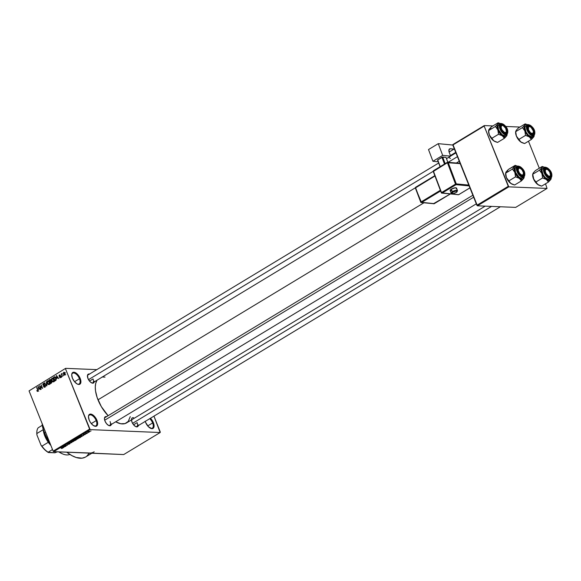 <?xml version="1.0" encoding="UTF-8"?>
<svg xmlns="http://www.w3.org/2000/svg" width="581" height="581" viewBox="0 0 581 581"><rect width="100%" height="100%" fill="white"/><g stroke="black" fill="none" stroke-linecap="round" stroke-linejoin="round"><path stroke-width="0.87" d="M77.266 384.026A6.289 3.137 58.9 0 0 79.459 378.739L80.214 378.492A6.856 3.421 -121.1 0 1 77.542 384.15A6.856 3.421 -121.1 0 1 72.429 378.173L71.724 374.796L72.124 373.147L73.867 372.203L75.545 372.733L78.195 375.065L80.214 378.492L80.919 381.87L80.519 383.518L78.769 384.462L77.099 383.932L74.448 381.601L72.429 378.173A6.856 3.421 -121.1 0 1 71.732 374.549A6.856 3.421 -121.1 0 1 75.218 372.566A6.856 3.421 -121.1 0 1 80.214 378.492L79.459 378.739A6.289 3.137 -121.1 0 1 79.147 383.968A6.289 3.137 -121.1 0 1 77.266 384.026M94.013 425.895A6.289 3.137 58.9 0 0 96.206 420.608L96.954 420.368A6.856 3.421 -121.1 0 1 94.289 426.018A6.856 3.421 -121.1 0 1 89.176 420.041L88.472 416.664L88.871 415.016L90.614 414.079L92.292 414.602L94.086 415.981L96.402 419.162L97.601 422.699L97.267 425.386L95.516 426.331L92.945 425.212L90.411 422.402L89.176 420.041A6.856 3.421 -121.1 0 1 88.479 416.417A6.856 3.421 -121.1 0 1 91.965 414.435A6.856 3.421 -121.1 0 1 96.954 420.368L96.206 420.608A6.289 3.137 -121.1 0 1 95.894 425.837A6.289 3.137 -121.1 0 1 94.013 425.895M145.25 421.399A6.856 3.421 -121.1 0 0 145.591 422.38L148.467 426.759L151.931 428.669L153.239 428.262L153.965 426.984L153.377 422.699A6.856 3.421 -121.1 0 0 150.443 418.262L152.818 421.501L153.377 422.699L152.629 422.939A6.289 3.137 58.9 0 0 149.738 418.683A6.289 3.137 -121.1 0 1 152.629 422.939L147.697 425.917L152.629 422.939A6.289 3.137 -121.1 0 1 152.309 428.175A6.289 3.137 -121.1 0 1 150.428 428.226A6.289 3.137 58.9 0 0 152.629 422.939L153.377 422.699A6.856 3.421 -121.1 0 1 150.704 428.357A6.856 3.421 -121.1 0 1 145.591 422.38L145.192 421.181M108.538 425.401A4.575 2.28 58.9 0 0 110.07 421.53A4.575 2.28 -121.1 0 1 109.838 425.336A4.575 2.28 -121.1 0 1 108.538 425.401M111.269 424.471A5.142 2.564 -121.1 0 1 108.814 425.532A5.142 2.564 -121.1 0 1 104.979 421.051L104.449 418.516L104.747 417.281L105.524 416.635L106.664 416.686M92.807 382.748A4.575 2.28 -121.1 0 1 91.507 382.814A4.575 2.28 58.9 0 0 93.033 378.943L89.496 381.085L93.033 378.943M94.238 381.884A5.142 2.564 -121.1 0 1 91.776 382.944A5.142 2.564 -121.1 0 1 87.949 378.463L87.499 375.246L88.051 374.287L89.634 374.099M135.576 426.519A4.575 2.28 58.9 0 0 137.109 422.648A4.575 2.28 -121.1 0 1 136.876 426.454A4.575 2.28 -121.1 0 1 135.576 426.519M138.307 425.59A5.142 2.564 -121.1 0 1 135.852 426.65A5.142 2.564 -121.1 0 1 132.018 422.169L131.488 419.635M91.282 423.585L96.206 420.608L91.282 423.585M74.535 381.71L79.459 378.739L74.535 381.71M133.572 424.791L137.109 422.648L133.572 424.791M97.986 399.815L423.854 202.856L97.986 399.815A26.29 13.109 58.9 0 0 108.11 415.698L101.355 406.664L97.136 397.52L95.524 390.875L95.284 386.873L95.712 383.387L97.02 380.206A26.29 13.109 58.9 0 0 97.986 399.815M90.542 453.042L53.677 451.662L53.147 451.139L53.677 451.662L90.142 429.62L89.612 429.098L53.147 451.139L29.05 390.882L65.631 368.347L29.05 390.882L65.631 368.347L96.824 369.639L65.631 368.347L29.05 390.882L53.147 451.139L89.612 429.098L65.508 368.848L90.142 429.62L160.174 432.525L123.709 454.56L53.677 451.662L90.142 429.62L160.174 432.525L160.291 432.024L153.943 416.141L160.174 432.525L123.709 454.56L86.729 452.882M89.677 431.806L89.91 431.371L89.031 431.349L87.658 432.111L89.358 431.973L89.554 431.32L87.963 431.734L88.072 432.228L89.677 431.806L89.554 431.32M87.433 433.143L86.416 432.729L85.509 433.237L87.157 433.31L86.416 432.729L85.509 433.237L87.433 433.143M85.342 434.428L85.356 434.007L83.679 434.581L84.644 434.007L83.315 434.61L85.233 434.174L84.717 434.704L85.458 434.007L83.62 434.363L83.482 434.748L85.233 434.174L84.151 434.799L85.458 434.007M80.512 437.326L80.955 436.81L79.829 436.68L77.455 437.711L79.72 437.805L80.512 437.326L80.389 436.665L77.455 437.711L79.72 437.805L80.512 437.326L80.389 436.665M76.126 439.977L76.496 439.49L74.898 439.476L73.017 440.391L75.29 440.485L76.278 439.454L73.017 440.391L75.29 440.485L76.278 439.454M71.797 442.599L70.374 441.988L71.383 442.671L68.464 443.143L71.797 442.599L70.374 441.988L71.383 442.671L68.464 443.143L71.797 442.599M66.038 446.077L64.222 445.997L67.469 445.213L65.195 445.119L66.742 445.358L63.503 446.143L65.769 446.237L64.222 445.997L67.469 445.213L65.195 445.119L66.742 445.358L63.503 446.143L66.038 446.077M62.058 448.394L62.901 447.82L60.685 447.842L62.53 447.958L61.499 448.474L62.646 448.147L62.494 447.748L60.685 447.842L62.508 447.944L61.354 448.467L62.058 448.394M63.779 447.443L63.336 447.268L65.464 446.426L62.327 446.847L63.496 447.61L64.266 446.709L65.464 446.426L62.327 446.847L63.779 447.443M69.662 443.906L70.09 443.528L69.655 443.376L67.302 444.138L68.631 443.376L66.895 444.189L69.618 443.535L67.999 444.414L68.769 444.298L69.843 443.368L67.28 443.84L67.135 444.327L69.575 443.535L67.999 444.414L69.662 443.906L69.843 443.368M72.763 441.8L74.31 440.841L71.565 441.248L71.151 441.771L72.182 441.909L74.317 440.863L71.565 441.248L71.717 441.93L72.763 441.8M77.193 439.12L78.74 438.161L75.995 438.568L75.581 439.091L76.612 439.229L78.747 438.183L75.995 438.568L76.147 439.251L77.193 439.12M81.972 436.447L81.529 436.273L83.649 435.43L80.519 435.852L81.689 436.614L81.529 436.273L83.649 435.43L80.519 435.852L81.972 436.447M86.656 433.615L86.068 433.76L86.656 433.615M88.508 432.496L87.913 432.642L88.508 432.496M91.05 430.957L90.462 431.102L91.05 430.957M63.445 375.166L63.38 375.842L63.445 375.166M62.029 374.985L62.298 376.495L61.259 373.895L61.695 374.142L61.985 373.445L62.029 374.985L62.145 373.474L61.695 374.142L61.259 373.895L62.298 376.495L62.029 374.985M61.593 376.285L61.528 376.96L61.593 376.285M60.787 376.423L60.714 377.439L60.017 377.744L59.48 377.222L60.344 377.272L60.547 376.648L59.24 376.35L59.08 375.29L60.032 374.97L60.308 375.333L59.538 375.333L59.349 375.922L60.787 376.423L59.32 375.863L59.538 375.333L60.308 375.333L59.385 374.97L59.073 376.081L60.38 376.459L60.344 377.272L59.48 377.222L60.475 377.657L60.787 376.423L59.494 376.023M56.916 378.42L56.502 375.558L58.79 378.616L57.846 377.861L56.916 378.42L57.846 377.861L58.79 378.616L56.502 375.558L56.916 378.42M53.452 381.899L52.37 381.739L51.491 380.083L51.571 378.71L52.544 378.115L53.467 378.848L54.018 380.787L53.452 381.899L54.011 380.882L53.764 379.437L51.992 378.231L51.702 380.737L52.457 381.804L53.525 381.848L52.457 381.804M49.022 384.578L47.94 384.419L47.061 382.763L47.228 381.223L48.114 380.795L49.036 381.528L49.588 383.373L49.022 384.578L49.574 383.562L49.327 382.116L47.555 380.911L47.264 383.416L48.02 384.484L49.094 384.528L48.02 384.484M37.62 390.948L36.741 390.614L37.772 391.376L36.741 390.614L37.518 390.991L37.809 390.57L36.937 387.382L38.099 390.432L37.772 391.376L37.903 389.815L36.668 387.549L37.801 390.505L37.474 390.991L38.767 391.042M38.724 389.415L38.31 386.554L40.597 389.611L39.661 388.856L38.724 389.415L39.661 388.856L40.597 389.611L38.31 386.554L38.724 389.415M40.038 386.401L41.178 389.255L39.479 385.849L42.05 387.854L41.178 384.825L42.602 388.398L40.038 386.401L42.602 388.398L41.178 384.825L42.05 387.854L39.479 385.849L41.178 389.255L40.038 386.401L40.547 386.416L40.038 386.401M44.643 386.699L43.415 386.467L44.788 387.135L45.216 385.588L45.209 386.685L44.178 387.258L43.415 386.467L44.577 386.735L44.919 385.69L43.357 385.479L42.834 384.745L42.994 383.75L43.822 383.38L44.512 384.07L43.401 383.939L43.263 384.971L44.701 385.021L45.216 385.588L44.468 384.985L43.401 385.101L43.452 383.91L44.512 384.07L43.27 383.496L42.9 384.942L44.948 385.762L44.294 386.801L45.594 386.852M46.349 381.695L46.669 385.937L44.439 382.85L46.618 385.45L46.349 381.695L46.618 385.45L44.439 382.85L46.938 385.777L46.349 381.695M51.665 381.615L51.651 382.821L50.431 383.671L49 380.09L50.474 379.495L51.665 381.615L50.946 380.962L50.939 380.039L49.835 379.589L49 380.09L50.431 383.671L51.266 383.162L51.665 381.615M55.95 378.086L56.161 379.923L54.861 380.991L53.43 377.418L54.868 376.778L55.95 378.086L54.643 376.764L53.43 377.418L54.861 380.991L55.653 380.511L55.95 378.086M65.007 373.213L65.116 374.687L64.295 375.101L63.431 373.917L63.423 372.69L64.128 372.261L64.796 372.784L63.728 372.341L63.518 374.142L64.803 375.035L65.007 373.213M547.048 188.433L515.674 207.395L477.415 205.812L508.789 186.85L547.048 188.433L545.515 183.799L547.048 188.433L508.789 186.85L484.162 126.07L452.788 145.032L476.885 205.282L508.259 186.327L508.789 186.85L477.415 205.812L515.674 207.395L547.048 188.433M452.911 144.531L484.278 125.569L492.891 125.932L484.278 125.569L484.162 126.07L508.259 186.327L476.885 205.282L477.415 205.812L452.911 144.531L452.788 145.032L438.256 143.66L428.502 149.557L432.932 161.278L442.686 155.388L450.638 156.144L446.484 158.649L450.638 156.144L442.686 155.388L438.256 143.66L452.795 145.039L484.162 126.07L484.278 125.569L452.911 144.531M505.717 126.462L519.937 127.05L505.717 126.462M539.291 168.229L528.478 141.212L539.291 168.229M130.267 416.65L128.219 421.443L125.024 423.593L120.79 423.752L115.692 421.799A26.29 13.109 58.9 0 0 126.498 422.932L485.2 206.132M138.387 424.943L137.312 426.817L135.518 426.49L133.536 424.74L132.018 422.169A5.142 2.564 -121.1 0 1 131.502 419.453A5.142 2.564 -121.1 0 1 133.579 417.768M94.311 381.238L93.679 382.872L92.096 383.068L90.099 381.746L87.949 378.463A5.142 2.564 -121.1 0 1 87.426 375.747A5.142 2.564 -121.1 0 1 89.503 374.062M111.349 423.825L110.267 425.699L108.48 425.372L106.49 423.622L104.979 421.051A5.142 2.564 -121.1 0 1 104.457 418.327A5.142 2.564 -121.1 0 1 106.541 416.65M102.089 376.996L105.016 377.12M94.18 451.815A34.286 17.096 -121.1 0 1 88.697 453.107M85.334 457.153L82.066 458.169L76.184 457.487L71.841 455.591L66.808 452.207A34.286 17.096 58.9 0 0 85.697 456.942L91.827 453.238M88.958 453.521L86.729 456.208M87.419 376.045A4.575 2.28 -121.1 0 1 88.072 374.927M104.449 418.632A4.575 2.28 -121.1 0 1 105.11 417.514M71.724 374.847A6.289 3.137 -121.1 0 1 72.647 373.205A6.289 3.137 -121.1 0 1 79.459 378.739A6.289 3.137 58.9 0 0 75.014 373.365A6.289 3.137 58.9 0 0 71.724 374.847M88.472 416.715A6.289 3.137 -121.1 0 1 89.394 415.081A6.289 3.137 -121.1 0 1 96.206 420.608A6.289 3.137 58.9 0 0 91.762 415.233A6.289 3.137 58.9 0 0 88.472 416.715M37.249 391.376L37.772 391.376M38.455 386.743L38.026 386.728L38.455 386.743M40.045 388.871L39.661 388.856L40.045 388.871M38.651 388.943L38.339 386.997L39.777 388.507L38.651 388.943L39.45 388.979L38.651 388.943L39.399 388.493L38.339 386.997L38.651 388.943M39.973 385.871L39.479 385.849L39.973 385.871M44.309 387.273L44.788 387.135M43.575 385.537L44.948 385.762M44.134 383.533L43.27 383.496L44.134 383.533M43.72 383.366L43.27 383.496M43.452 383.91L44.265 384.281M43.924 385.087L43.401 385.101M44.846 382.864L44.439 382.85L44.846 382.864M48.484 380.947L47.555 380.911L48.484 380.947M48.005 380.787L47.555 380.911M47.722 381.325L48.615 381.528L47.954 381.245L47.402 381.695L47.751 383.7L48.855 384.157L47.54 383.264L47.722 381.325L49.051 381.55L48.615 381.528L49.392 382.283L48.855 384.157L49.4 384.179L48.521 384.252L49.821 384.302M48.855 384.157L49.262 383.017L48.615 381.528M49.799 380.127L49 380.09L49.799 380.127M50.656 379.618L49.835 379.589L50.656 379.618M50.271 379.444L49.835 379.589M49.908 380.061L49.436 380.352L49.864 381.419L50.678 381.448L49.864 381.419L50.692 380.257L50.968 380.918L50.373 381.107L51.382 381.151L49.864 381.419L49.436 380.352L50.692 380.257L50.293 379.894L49.908 380.061L50.692 380.257M50.562 381.514L50.031 381.833L50.532 383.09L50.031 381.833L51.731 381.797L51.368 382.53L51.767 382.545L51.106 382.741L51.68 382.763L50.532 383.09L51.331 383.119L50.532 383.09L51.477 382.16L51.259 381.535L50.562 381.514L51.397 381.782M52.922 378.267L51.992 378.231L52.922 378.267M52.435 378.108L51.992 378.231M52.159 378.645L53.053 378.848L52.392 378.565L51.832 379.023L52.188 381.02L53.285 381.477L51.97 380.584L52.159 378.645L53.481 378.87L53.053 378.848L53.822 379.604L53.285 381.477L53.83 381.506L52.958 381.572L54.251 381.623M54.236 377.447L53.43 377.418L54.236 377.447M55.26 377.004L54.186 376.96L55.26 377.004M54.759 377.222L53.866 377.672L54.963 380.41L53.866 377.672L54.796 377.222L56.016 378.26L56.226 379.197L55.449 380.112L56.052 380.141L54.963 380.41L55.761 380.439L54.963 380.41L55.921 379.182L54.803 377.222L56.074 377.272M55.493 377.251L54.788 377.222M56.64 375.747L56.219 375.733L56.64 375.747M58.238 377.875L57.846 377.861L58.238 377.875M56.836 377.948L56.531 376.001L57.962 377.512L56.836 377.948L57.642 377.984L56.836 377.948L57.592 377.497L56.531 376.001L56.836 377.948M59.894 377.236L59.48 377.222L59.894 377.236M60.344 377.272L59.727 377.011M60.809 376.473L60.38 376.459L60.809 376.473M60.591 376.459L59.073 376.081L60.38 376.459M59.073 376.081L60.656 376.503M60.068 374.999L59.385 374.97L60.068 374.999M59.538 375.333L60.054 375.544M59.56 376.03L60.569 376.074M60.504 376.016L59.858 375.987L60.504 376.016M64.418 372.37L63.728 372.341L64.418 372.37M63.866 372.719L63.728 373.823L64.52 374.716L65.116 374.68L64.665 374.658L65.079 373.409L63.866 372.719L64.745 373.401L64.665 374.658L63.787 373.982L63.866 372.719L65.37 372.719M64.665 374.658L65.755 374.774M53.285 381.477L53.692 380.337L53.053 378.848M62.646 448.147L62.487 447.74M63.162 447.203L62.407 446.84L63.866 446.644L63.162 447.203L62.443 446.934L63.91 446.753L63.162 447.203M67.28 443.84L67.135 444.327M71.565 441.248L71.717 441.93M74.317 440.863L73.772 440.667M71.993 441.763L71.783 441.132L73.496 440.834L73.627 441.335L71.993 441.763L71.833 441.262L73.496 440.834L73.627 441.335L72.945 441.633L71.601 441.705L71.833 441.262M74.23 440.267L73.496 440.1L74.884 439.483L73.555 440.238L74.934 439.621L74.23 440.267M75.29 440.311L74.441 440.137L75.958 439.476L75.29 440.311L74.499 440.275L76.009 439.614L75.29 440.311M75.995 438.568L76.147 439.251M78.747 438.183L78.203 437.987M76.423 439.083L76.213 438.452L77.927 438.154L78.057 438.655L76.423 439.083L76.264 438.582L77.927 438.154L78.057 438.655L77.15 439.011L76.031 439.025L76.264 438.582M79.728 437.631L77.934 437.42L80.461 436.665L79.728 437.631L77.985 437.558L80.113 436.825L80.563 436.912L79.728 437.631M81.355 436.208L80.599 435.844L82.059 435.648L81.355 436.208L80.636 435.939L82.103 435.757L81.355 436.208M87.891 431.785L88.072 432.228L87.891 431.785M87.963 431.734L88.072 432.228M88.341 432.061L88.152 431.639L89.242 431.327L89.445 431.792L88.196 431.748L89.3 431.48L89.14 431.937L88.196 431.748M73.496 440.834L73.932 440.95L73.627 441.335M77.927 438.154L78.362 438.27L78.057 438.655M80.563 436.912L80.214 437.34M50.01 443.129L46.386 437.29L44.592 432.925A24.003 11.969 -121.1 0 1 42.239 423.854A24.003 11.969 58.9 0 0 44.592 432.925L45.616 432.308L44.592 432.925A24.003 11.969 58.9 0 0 49.538 442.112A24.003 11.969 -121.1 0 1 44.592 432.925L44.49 433.194A23.429 11.678 58.9 0 0 49.872 442.94M69.873 454.415A24.003 11.969 -121.1 0 1 62.479 453.855A24.003 11.969 -121.1 0 1 58.971 451.88A24.003 11.969 58.9 0 0 69.873 454.415M62.479 453.855L58.783 451.873A23.429 11.678 58.9 0 0 61.949 453.623A23.429 11.678 58.9 0 0 62.211 453.739M42.13 423.578A23.429 11.678 58.9 0 0 44.49 433.194L43.117 429.127L42.115 423.396M522.617 142.919L524.65 143.529L531.397 139.447L524.65 143.529L520.866 142.018A7.546 3.762 58.9 0 0 522.007 142.665A7.546 3.762 58.9 0 0 522.087 142.701M524.97 124.77L524.672 125.22A7.546 3.762 -121.1 0 1 526.451 124.407L525.173 123.884L524.672 125.22L522.45 127.595L515.696 131.676L516.197 130.34L518.419 127.965L525.173 123.884L524.97 124.77M532.051 134.458A4.575 2.28 58.9 0 0 533.481 132.591A4.575 2.28 -121.1 0 1 532.784 134.284A4.575 2.28 -121.1 0 1 532.051 134.458A4.575 2.28 -121.1 0 1 531.484 134.349A4.575 2.28 58.9 0 0 532.051 134.458L532.683 134.712L532.051 134.458M529.879 126.629A4.575 2.28 58.9 0 0 528.783 126.288L529.008 125.525A5.142 2.564 -121.1 0 1 533.765 130.238A5.142 2.564 -121.1 0 1 532.683 134.712L530.751 133.87L528.34 130.899L527.395 127.464L528.47 125.59L530.94 126.367L533.765 130.238L534.208 133.456L533.656 134.407L532.683 134.712A5.142 2.564 -121.1 0 1 531.76 134.48A5.142 2.564 -121.1 0 1 527.403 127.283A5.142 2.564 -121.1 0 1 529.008 125.525L528.783 126.288A4.575 2.28 -121.1 0 1 529.879 126.629A4.575 2.28 58.9 0 0 529.611 126.498A4.575 2.28 58.9 0 0 527.395 127.58A4.575 2.28 -121.1 0 1 528.056 126.462A4.575 2.28 -121.1 0 1 528.783 126.288A4.575 2.28 58.9 0 0 527.395 127.58A4.575 2.28 -121.1 0 1 528.056 126.462A4.575 2.28 -121.1 0 1 529.879 126.629M528.34 124.654A6.289 3.137 58.9 0 0 527.047 125.118A6.289 3.137 58.9 0 0 527.592 131.342A6.289 3.137 58.9 0 0 532.835 135.889L532.966 135.431A5.941 2.963 -121.1 0 1 527.468 129.977A5.941 2.963 -121.1 0 1 528.717 124.806L527.592 125.162L526.96 126.266L527.468 129.977L529.959 133.775L531.513 134.974L533.583 135.351L534.731 133.971L534.215 130.26L531.724 126.462L528.717 124.806A5.941 2.963 -121.1 0 1 534.215 130.26A5.941 2.963 -121.1 0 1 532.966 135.431L532.835 135.889A6.289 3.137 -121.1 0 1 527.425 131.016A6.289 3.137 -121.1 0 1 527.337 124.893A6.289 3.137 -121.1 0 1 528.34 124.654M526.248 125.605L525.297 126.389L524.933 127.9L526.088 132.098L528.216 135.01L531.397 136.76A6.289 3.137 58.9 0 0 532.399 136.52L533.837 135.649C536.372 132.185 533.888 126.571 528.478 124.617L525.899 125.765A6.289 3.137 58.9 0 0 525.987 131.887A6.289 3.137 58.9 0 0 531.397 136.76L532.995 135.896M521.694 142.512L519.603 140.827L516.858 137.065L516.044 135.039L515.696 131.676L522.45 127.595L524.868 130.965L524.215 126.251L525.021 124.85L526.451 124.407L525.173 123.884L528.136 124.908L525.173 123.884L518.419 127.965L516.538 129.977M534.2 134.669L533.278 137.436L530.642 137.61L527.395 135.104L524.868 130.965L525.558 135.38L518.811 139.462L525.558 135.38L529.342 136.891L531.397 139.447L534.142 135.969M522.166 142.73L520.206 141.51L517.744 138.685L516.073 135.213L515.63 132.025M527.737 124.712A7.546 3.762 -121.1 0 0 526.451 124.407L528.296 124.988M533.837 135.649A6.289 3.137 -121.1 0 1 532.835 135.889A6.289 3.137 58.9 0 0 534.128 135.424M531.049 138.75L531.397 139.447L533.619 137.065A7.546 3.762 -121.1 0 1 529.342 136.891L531.049 138.75M534.186 135.388A7.546 3.762 -121.1 0 1 533.619 137.065L534.077 136.259M524.868 130.965A7.546 3.762 -121.1 0 1 524.672 125.22L522.45 127.595L524.868 130.965L525.558 135.38L529.342 136.891A7.546 3.762 -121.1 0 1 524.868 130.965M515.674 131.429L515.623 132.105A7.546 3.762 58.9 0 0 516.393 136.092L515.674 131.444M516.393 136.092A7.546 3.762 58.9 0 0 520.866 142.018L516.393 136.092M527.657 129.222L528.289 129.135A4.002 1.997 -121.1 0 1 530.133 126.723A4.002 1.997 -121.1 0 1 533.402 131.103L532.944 133.521L530.62 132.918L528.499 129.824L528.463 126.992L529.545 126.556L531.07 127.319L533.402 131.103A4.002 1.997 -121.1 0 1 533.518 132.323A4.002 1.997 -121.1 0 1 531.157 133.303A4.002 1.997 -121.1 0 1 528.289 129.135L527.657 129.222M533.481 132.591A4.575 2.28 -121.1 0 1 532.784 134.284A4.575 2.28 -121.1 0 1 531.484 134.349A4.575 2.28 58.9 0 0 533.474 132.896A4.575 2.28 58.9 0 0 533.481 132.591M501.461 130.071L501.962 129.803A4.002 1.997 -121.1 0 1 501.2 126.353A4.002 1.997 -121.1 0 1 503.095 125.605A4.002 1.997 -121.1 0 1 505.644 128.198L503.204 125.656L502.245 125.423L501.294 126.092L501.192 127.733L501.962 129.803L504.402 132.345L505.753 132.483L506.45 131.451L505.644 128.198A4.002 1.997 -121.1 0 1 506.479 131.204A4.002 1.997 -121.1 0 1 504.773 132.49A4.002 1.997 -121.1 0 1 501.962 129.803L501.461 130.071M502.841 125.511A4.575 2.28 58.9 0 0 502.565 125.38A4.575 2.28 58.9 0 0 500.357 126.462A4.575 2.28 -121.1 0 1 501.011 125.343A4.575 2.28 -121.1 0 1 502.841 125.511A4.575 2.28 58.9 0 0 501.744 125.169A4.575 2.28 58.9 0 0 500.357 126.462A4.575 2.28 -121.1 0 1 501.011 125.343A4.575 2.28 -121.1 0 1 501.744 125.169A4.575 2.28 -121.1 0 1 502.841 125.511M88.515 379.647L433.201 171.322L88.515 379.647M448.263 162.215L457.443 156.667L448.263 162.215M506.443 131.473A4.575 2.28 -121.1 0 1 505.746 133.165A4.575 2.28 -121.1 0 1 504.446 133.231A4.575 2.28 58.9 0 0 506.436 131.778A4.575 2.28 58.9 0 0 506.443 131.473A4.575 2.28 -121.1 0 1 505.746 133.165A4.575 2.28 -121.1 0 1 505.012 133.339L505.644 133.594A5.142 2.564 -121.1 0 1 504.715 133.361A5.142 2.564 -121.1 0 1 500.364 126.164A5.142 2.564 -121.1 0 1 501.962 124.407L501.744 125.169L501.962 124.407L503.894 125.242L506.305 128.219L507.249 131.655L506.174 133.528L505.034 133.485L503.037 132.163L500.887 128.88L500.437 125.663L500.989 124.704L501.962 124.407A5.142 2.564 -121.1 0 1 506.719 129.12A5.142 2.564 -121.1 0 1 505.644 133.594L505.012 133.339A4.575 2.28 -121.1 0 1 504.446 133.231A4.575 2.28 58.9 0 0 505.012 133.339A4.575 2.28 58.9 0 0 506.443 131.473M548.515 176.936A4.575 2.28 58.9 0 0 550.512 175.484A4.575 2.28 58.9 0 0 550.519 175.179A4.575 2.28 -121.1 0 1 549.815 176.871A4.575 2.28 -121.1 0 1 548.515 176.936A4.575 2.28 58.9 0 0 549.089 177.045A4.575 2.28 58.9 0 0 550.519 175.179L549.713 171.903A4.002 1.997 -121.1 0 1 550.548 174.91A4.002 1.997 -121.1 0 1 548.842 176.196A4.002 1.997 -121.1 0 1 546.038 173.508L545.537 173.777L546.038 173.508L548.479 176.05L549.829 176.188L550.519 175.157A4.575 2.28 -121.1 0 1 549.815 176.871A4.575 2.28 -121.1 0 1 549.089 177.045A4.575 2.28 -121.1 0 1 548.515 176.936M491.555 206.393L132.591 423.353L491.555 206.393M544.426 170.168A4.575 2.28 -121.1 0 1 545.087 169.049A4.575 2.28 -121.1 0 1 546.917 169.216A4.575 2.28 58.9 0 0 546.641 169.078A4.575 2.28 58.9 0 0 544.426 170.168A4.575 2.28 -121.1 0 1 545.087 169.049A4.575 2.28 -121.1 0 1 545.82 168.875L546.038 168.105A5.142 2.564 -121.1 0 1 550.795 172.826A5.142 2.564 -121.1 0 1 549.713 177.299L547.113 175.869L544.956 172.586L544.426 170.051L545.508 168.17L547.97 168.948L550.381 171.925L551.325 175.36L551.028 176.595L549.713 177.299A5.142 2.564 -121.1 0 1 548.791 177.067A5.142 2.564 -121.1 0 1 544.441 169.863A5.142 2.564 -121.1 0 1 546.038 168.105L545.82 168.875A4.575 2.28 -121.1 0 1 546.917 169.216A4.575 2.28 58.9 0 0 545.82 168.875A4.575 2.28 58.9 0 0 544.426 170.168M549.713 171.903L547.796 169.674L545.922 169.224L545.196 170.807L546.038 173.508A4.002 1.997 -121.1 0 1 545.276 170.059A4.002 1.997 -121.1 0 1 547.164 169.311A4.002 1.997 -121.1 0 1 549.713 171.903M521.477 175.818A4.575 2.28 58.9 0 0 523.466 174.365A4.575 2.28 58.9 0 0 523.481 174.06A4.575 2.28 -121.1 0 1 522.777 175.752A4.575 2.28 -121.1 0 1 521.477 175.818A4.575 2.28 58.9 0 0 522.043 175.927L522.675 176.181A5.142 2.564 -121.1 0 1 521.753 175.949A5.142 2.564 -121.1 0 1 517.395 168.744A5.142 2.564 -121.1 0 1 519 166.987L518.775 167.756A4.575 2.28 58.9 0 0 517.388 169.049A4.575 2.28 -121.1 0 1 518.049 167.931A4.575 2.28 -121.1 0 1 519.872 168.098A4.575 2.28 58.9 0 0 519.603 167.96A4.575 2.28 58.9 0 0 517.388 169.049A4.575 2.28 -121.1 0 1 518.049 167.931A4.575 2.28 -121.1 0 1 518.775 167.756A4.575 2.28 -121.1 0 1 519.872 168.098A4.575 2.28 58.9 0 0 518.775 167.756L519 166.987L519.603 167.103L522.239 169.129L523.757 171.707L524.2 174.917L523.648 175.876L522.072 176.072L518.84 173.232L517.388 168.933L518.02 167.292L519 166.987A5.142 2.564 -121.1 0 1 523.757 171.707A5.142 2.564 -121.1 0 1 522.675 176.181L522.043 175.927A4.575 2.28 -121.1 0 1 521.477 175.818M518.281 170.596L517.649 170.691L518.281 170.596L518.455 168.461L520.024 168.149L522.065 169.855L523.394 172.572A4.002 1.997 -121.1 0 1 523.51 173.792A4.002 1.997 -121.1 0 1 521.15 174.772A4.002 1.997 -121.1 0 1 518.281 170.596A4.002 1.997 -121.1 0 1 520.126 168.192A4.002 1.997 -121.1 0 1 523.394 172.572L523.22 174.714L521.651 175.019L519.603 173.32L518.281 170.596M473.66 197.206L104.696 420.216L473.66 197.206M36.857 431.93A14.859 7.408 58.9 0 0 36.828 432.213A14.859 7.408 58.9 0 0 36.937 434.98L41.026 445.191L41.934 446.15A15.433 7.691 58.9 0 0 48.078 452.243L44.555 449.549L41.026 445.191A14.859 7.408 58.9 0 0 48.426 452.534L54.904 452.802L57.359 451.815L54.904 452.802L48.078 452.243A15.433 7.691 -121.1 0 1 41.934 446.15L48.288 442.301A15.433 7.691 58.9 0 0 50.852 445.395A15.433 7.691 -121.1 0 1 48.288 442.301L44.795 435.946L43.241 429.671A15.433 7.691 58.9 0 0 48.288 442.301L41.934 446.15L41.026 445.191L36.937 434.98L36.879 433.513L43.241 429.671A15.433 7.691 -121.1 0 1 43.226 429.533A15.433 7.691 58.9 0 0 43.241 429.671L36.879 433.513A15.433 7.691 -121.1 0 1 36.872 431.639A15.433 7.691 -121.1 0 1 38.273 427.732A15.433 7.691 58.9 0 0 36.879 433.513L36.835 432.17M50.663 444.93A15.999 7.974 -121.1 0 1 43.364 429.976A15.999 7.974 58.9 0 0 50.663 444.93M48.078 452.243L52.515 449.556L48.078 452.243M42.311 425.292L38.273 427.732L42.311 425.292M495.571 141.8L497.605 142.41L493.821 140.9L491.773 138.336L498.52 134.262L502.304 135.772L504.352 138.329L497.605 142.41L504.352 138.329L506.581 135.947A7.546 3.762 -121.1 0 1 504.802 136.76L504.352 138.329L505.637 137.058L506.872 135.504L507.148 134.189M499.21 124.487L497.997 125.946L498.542 129.875L501.991 134.61L504.352 135.642L505.797 134.77L504.352 135.642A6.289 3.137 58.9 0 0 505.361 135.402L506.799 134.531A6.289 3.137 -121.1 0 1 505.797 134.77A6.289 3.137 -121.1 0 1 500.386 129.897A6.289 3.137 -121.1 0 1 500.299 123.775A6.289 3.137 -121.1 0 1 501.301 123.535L501.679 123.688A5.941 2.963 -121.1 0 1 507.177 129.142A5.941 2.963 -121.1 0 1 505.928 134.313L505.797 134.77A6.289 3.137 58.9 0 0 507.09 134.305M495.121 141.611L492.506 139.789L490.19 136.724L489.006 133.913L488.657 130.558L495.404 126.476L497.358 128.873L498.171 130.899L498.52 134.262L491.773 138.336L489.347 134.974L488.592 130.907M488.882 129.694L491.381 126.847L498.128 122.765L497.634 124.102L495.404 126.476L488.657 130.558L489.5 128.851M507.162 133.55L506.85 135.482L505.339 136.731L502.957 136.179L500.35 133.986L498.215 130.725L497.278 128.111L497.176 125.133L498.128 122.765L501.098 123.789L498.128 122.765L491.381 126.847L489.151 129.222A7.546 3.762 58.9 0 1 490.93 128.408M500.691 123.593A7.546 3.762 -121.1 0 0 497.634 124.102L495.404 126.476L497.83 129.846A7.546 3.762 -121.1 0 1 497.634 124.102L499.413 123.281L501.258 123.862M506.799 134.531C509.326 131.066 506.85 125.452 501.439 123.499L501.301 123.535A6.289 3.137 58.9 0 0 500.009 124A6.289 3.137 58.9 0 0 500.553 130.224A6.289 3.137 58.9 0 0 505.797 134.77L505.928 134.313A5.941 2.963 -121.1 0 1 500.43 128.859A5.941 2.963 -121.1 0 1 501.679 123.688L500.553 124.036L499.914 125.147L500.43 128.859L502.921 132.657L504.475 133.855L506.545 134.233L507.692 132.853L507.729 131.161L505.426 126.164L503.909 124.661L501.439 123.499L498.854 124.646A6.289 3.137 58.9 0 0 498.941 130.769A6.289 3.137 58.9 0 0 504.352 135.642L505.957 134.777M502.304 135.772A7.546 3.762 -121.1 0 1 497.83 129.846L498.52 134.262L502.304 135.772L504.352 138.329L504.802 136.76A7.546 3.762 -121.1 0 1 502.304 135.772M507.14 134.262A7.546 3.762 -121.1 0 1 506.581 135.947L507.039 135.141M488.694 130.035L488.585 130.986A7.546 3.762 58.9 0 0 489.347 134.974L488.679 131.698L489.151 129.222M489.347 134.974A7.546 3.762 58.9 0 0 493.821 140.9L489.347 134.974M494.656 141.394L493.821 140.9A7.546 3.762 58.9 0 0 494.968 141.546A7.546 3.762 58.9 0 0 495.048 141.582M539.647 185.506L541.681 186.116L548.428 182.035L541.681 186.116L537.897 184.605A7.546 3.762 58.9 0 0 539.045 185.252A7.546 3.762 58.9 0 0 539.124 185.288M542 167.357L541.71 167.807A7.546 3.762 -121.1 0 1 543.482 166.987L542.204 166.471L541.71 167.807L539.48 170.182L532.733 174.264L533.227 172.927L535.457 170.553L542.204 166.471L542 167.357M545.377 167.241A6.289 3.137 58.9 0 0 544.085 167.706A6.289 3.137 58.9 0 0 544.622 173.93A6.289 3.137 58.9 0 0 549.866 178.476L550.004 178.011A5.941 2.963 -121.1 0 1 544.506 172.564A5.941 2.963 -121.1 0 1 545.755 167.393L544.622 167.742L543.99 168.853L544.506 172.564L547.767 177.045L550.621 177.939L551.514 177.198L551.863 175.767L551.246 172.84L548.762 169.049L545.755 167.393A5.941 2.963 -121.1 0 1 551.246 172.84A5.941 2.963 -121.1 0 1 550.004 178.011L549.866 178.476A6.289 3.137 -121.1 0 1 544.455 173.603A6.289 3.137 -121.1 0 1 544.368 167.481A6.289 3.137 -121.1 0 1 545.377 167.241M543.279 168.192L542.334 168.977L541.964 170.487L543.119 174.678L545.247 177.597L548.428 179.347A6.289 3.137 58.9 0 0 549.43 179.108L550.875 178.236C553.402 174.772 550.926 169.158 545.515 167.205L542.93 168.352A6.289 3.137 58.9 0 0 543.017 174.474A6.289 3.137 58.9 0 0 548.428 179.347L550.033 178.483M538.725 185.099L536.641 183.414L533.888 179.652L532.733 174.264L539.48 170.182L541.899 173.552L541.252 168.839L542.051 167.437L543.482 166.987L542.204 166.471L545.167 167.495L542.204 166.471L535.457 170.553L533.576 172.557M551.238 177.249L550.309 180.023L547.68 180.19L544.426 177.692L541.899 173.552L542.596 177.968L535.842 182.042L542.596 177.968L546.372 179.478L548.428 182.035L550.657 179.652L551.224 177.888M539.197 185.317L536.583 183.494L534.266 180.43L533.104 177.801L532.668 174.612M544.767 167.299A7.546 3.762 -121.1 0 0 543.482 166.987L545.327 167.568M550.875 178.236A6.289 3.137 -121.1 0 1 549.866 178.476A6.289 3.137 58.9 0 0 551.166 178.011M548.079 181.337L548.428 182.035L550.657 179.652A7.546 3.762 -121.1 0 1 546.372 179.478L548.079 181.337M551.115 178.846L550.657 179.652A7.546 3.762 -121.1 0 0 551.216 177.968M541.899 173.552A7.546 3.762 -121.1 0 1 541.71 167.807L539.48 170.182L541.899 173.552L542.596 177.968L546.372 179.478A7.546 3.762 -121.1 0 1 541.899 173.552M532.712 174.017L532.661 174.692A7.546 3.762 58.9 0 0 533.423 178.679L532.704 174.031M533.423 178.679A7.546 3.762 58.9 0 0 537.897 184.605L533.423 178.679M512.609 184.388L514.643 184.99L510.859 183.48L508.803 180.923L515.55 176.849L519.334 178.36L521.389 180.916L514.643 184.99L521.389 180.916L523.612 178.534A7.546 3.762 -121.1 0 1 521.832 179.347L521.389 180.916L524.135 177.43M516.24 167.074L515.027 168.534L515.572 172.463L519.029 177.198L521.389 178.229L522.827 177.358L521.389 178.229A6.289 3.137 58.9 0 0 522.392 177.989L523.837 177.118A6.289 3.137 -121.1 0 1 522.827 177.358A6.289 3.137 -121.1 0 1 517.417 172.484A6.289 3.137 -121.1 0 1 517.33 166.362A6.289 3.137 -121.1 0 1 518.332 166.122L518.71 166.275A5.941 2.963 -121.1 0 1 524.207 171.722A5.941 2.963 -121.1 0 1 522.958 176.893L522.827 177.358A6.289 3.137 58.9 0 0 524.12 176.893M512.159 184.199L509.544 182.376L507.228 179.311L506.036 176.501L505.688 173.145L512.442 169.064L514.396 171.46L515.202 173.487L515.55 176.849L508.803 180.923L506.385 177.561L505.623 173.494M505.666 172.898L505.615 173.574A7.546 3.762 58.9 0 0 506.385 177.561L505.666 172.913L506.189 171.809L508.411 169.427L515.187 165.585L512.442 169.064L505.688 173.145L506.53 171.439M524.193 176.13L523.612 178.534L522.37 179.318L519.995 178.766L517.388 176.573L515.703 174.184L514.308 170.698L514.207 167.72L515.165 165.353L518.129 166.377L515.165 165.353L508.411 169.427L506.189 171.809A7.546 3.762 58.9 0 1 507.968 170.996M517.729 166.181A7.546 3.762 -121.1 0 0 514.664 166.682L512.442 169.064L514.86 172.434A7.546 3.762 -121.1 0 1 514.664 166.682L516.444 165.868L518.288 166.449M523.837 177.118C526.364 173.654 523.88 168.04 518.47 166.086L518.332 166.122A6.289 3.137 58.9 0 0 517.039 166.58A6.289 3.137 58.9 0 0 517.584 172.804A6.289 3.137 58.9 0 0 522.827 177.358L522.958 176.893A5.941 2.963 -121.1 0 1 517.468 171.446A5.941 2.963 -121.1 0 1 518.71 166.275L517.584 166.624L516.952 167.735L517.468 171.446L519.951 175.244L522.261 176.769L523.575 176.82L524.476 176.079L524.766 173.748L522.457 168.751L520.946 167.248L518.477 166.086L515.892 167.234A6.289 3.137 58.9 0 0 515.979 173.356A6.289 3.137 58.9 0 0 521.389 178.229L522.987 177.365M523.481 174.06A4.575 2.28 -121.1 0 1 522.777 175.752A4.575 2.28 -121.1 0 1 522.043 175.927A4.575 2.28 58.9 0 0 523.481 174.06M519.334 178.36A7.546 3.762 -121.1 0 1 514.86 172.434L515.55 176.849L519.334 178.36L521.389 180.916L521.832 179.347A7.546 3.762 -121.1 0 1 519.334 178.36M524.178 176.849A7.546 3.762 -121.1 0 1 523.612 178.534L524.069 177.728M505.891 172.259L506.189 171.809M506.385 177.561A7.546 3.762 58.9 0 0 510.859 183.48L506.385 177.561M511.687 183.981L510.859 183.48A7.546 3.762 58.9 0 0 511.999 184.133A7.546 3.762 58.9 0 0 512.079 184.17M456.15 188.883L456.564 188.128L455.453 187.757L451.357 189.108L452.323 191.657L451.357 189.108A3.428 1.031 159.3 0 0 450.137 190.51L451.103 193.059A3.428 1.031 -20.7 0 1 452.323 191.657L452.846 192.202A2.854 0.857 -20.7 0 1 456.622 191.076A2.854 0.857 -20.7 0 1 456.158 192.514L457.182 191.381L455.824 191.113L453.289 191.955L451.815 193.335L453.173 193.604L456.158 192.514A2.854 0.857 -20.7 0 1 452.381 193.64A2.854 0.857 -20.7 0 1 452.846 192.202L452.323 191.657A3.428 1.031 159.3 0 0 451.154 193.161M438.227 161.779L432.932 161.278L438.227 161.779M442.671 157.015L437.587 160.087L440.086 166.703L437.587 160.087L441.916 157.24L444.487 164.045L441.916 157.24L445.983 157.328L442.671 157.015L445.169 163.631L442.671 157.015M449.287 152.571L450.638 156.144L449.287 152.571A4.575 2.28 -121.1 0 1 449.571 148.91A4.575 2.28 -121.1 0 1 450.398 148.743L448.975 149.76L449.287 152.571M454.749 149.346L450.398 148.743L454.037 149.092L449.113 152.069L454.037 149.092A2.854 1.423 -121.1 0 1 454.458 149.201M428.502 149.557L438.256 143.66L442.686 155.388L432.932 161.278L428.502 149.557M455.925 152.868L450.609 156.078L455.925 152.868M450.42 155.57L455.722 152.367L450.42 155.57M449.04 149.564L450.398 148.743L449.04 149.564M445.983 157.328L447.813 162.172A0.574 0.465 95.4 0 1 448.176 162.484L460.225 163.631L447.421 162.709L455.511 184.119L441.516 192.58L433.426 171.163L447.421 162.709L455.511 184.119L441.429 192.863L442.039 193.117L456.034 184.664L469.136 185.905L456.034 184.664L455.511 184.119L456.034 184.664A0.574 0.465 -84.6 0 0 456.267 183.894L448.176 162.484L447.559 162.23L447.421 162.709L447.457 162.252L447.421 162.709L448.176 162.484L447.559 162.23A0.574 0.465 95.4 0 1 447.806 162.172L445.983 157.328M440.245 166.609L437.675 159.804L440.245 166.609M448.176 162.484L456.267 183.894L455.511 184.119L468.809 185.085L456.267 183.894A0.574 0.465 95.4 0 1 456.034 184.664L442.039 193.117A0.574 0.465 95.4 0 1 441.429 192.863L458.605 194.693L442.039 193.117M469.913 187.852L458.605 194.693A0.574 0.465 95.4 0 1 458.358 194.751A0.574 0.465 -84.6 0 0 458.605 194.693L469.913 187.852M457.458 190.539A3.428 1.031 159.3 0 0 452.323 191.657A3.428 1.031 -20.7 0 1 455.555 190.415A3.428 1.031 -20.7 0 1 457.516 190.641L456.55 188.091A3.428 1.031 159.3 0 0 454.596 187.866A3.428 1.031 159.3 0 0 451.357 189.108L450.122 190.474L451.757 190.793M434.21 203.27L450.231 193.981L434.072 203.749L421.486 202.551A0.574 0.465 95.4 0 1 420.869 202.297L440.362 190.285L420.956 202.014L415.568 187.736L434.966 176.007L415.364 187.968L415.604 187.278L415.568 187.736L434.842 175.687M433.593 203.699A0.574 0.465 -84.6 0 0 434.072 203.749L421.486 202.551L440.623 190.982L421.486 202.551L415.473 188.026M451.103 193.059C451.19 194.061 452.911 193.872 456.259 192.493L456.325 192.413M450.29 193.989L434.174 203.728L433.455 203.495M434.835 175.651L415.604 187.278L415.364 187.968L420.753 202.246L434.239 203.648M420.869 202.297L421.486 202.551L420.869 202.297M420.956 202.014L421.486 202.551M458.126 194.65A0.574 0.465 -84.6 0 0 458.358 194.751L458.772 194.591M441.516 192.58L433.223 171.395L433.462 170.705L433.426 171.163L447.385 162.331M433.332 171.453L447.421 162.709M450.413 158.519A4.575 2.28 58.9 0 0 448.445 157.466M77.012 383.925L77.542 384.15M93.759 425.793L94.289 426.018M150.174 428.132L150.704 428.357M108.284 425.307L108.814 425.532M91.253 382.719L91.776 382.944M135.329 426.425L135.852 426.65M109.257 425.691L476.311 203.837M136.295 426.81L500.372 206.756M92.226 383.104L415.328 187.816M87.382 376.314L87.426 375.747M104.42 418.901L104.457 418.327M44.534 385.414L45.834 385.464M43.757 383.816L45.057 383.874M43.553 385.138L44.846 385.188M48.056 381.238L49.356 381.289M50.315 379.894L51.607 379.952M50.954 381.368L52.246 381.427M52.493 378.558L53.786 378.609M60.119 377.338L61.419 377.396M60.315 376.444L60.802 376.466M59.741 375.275L60.286 375.297M59.523 376.03L60.823 376.081M88.443 416.991L88.479 416.417M71.695 375.123L71.732 374.549M527.366 127.849L527.403 127.283M531.23 134.255L531.76 134.48M534.142 135.983L534.193 135.308M529.611 126.498L530.133 126.723M533.474 132.896L533.518 132.323M502.565 125.38L503.095 125.605M87.491 375.275L438.691 163.014M456.405 162.985L459.273 161.257M506.436 131.778L506.479 131.204M550.512 175.484L550.548 174.91M546.641 169.078L547.164 169.311M523.466 174.365L523.51 173.792M472.869 195.238L104.529 417.862M519.603 167.96L520.126 168.192M36.872 431.639L36.828 432.213M500.321 126.731L500.364 126.164M504.192 133.136L504.715 133.361M544.397 170.436L544.441 169.863M548.268 176.842L548.791 177.067M517.359 169.318L517.395 168.744M521.222 175.723L521.753 175.949M524.185 176.769L524.135 177.445M456.259 192.493L457.516 190.641M460.108 163.341L447.457 162.252L433.462 170.705L433.223 171.395L441.313 192.812L458.358 194.751M469.927 187.888L458.707 194.671"/></g></svg>
